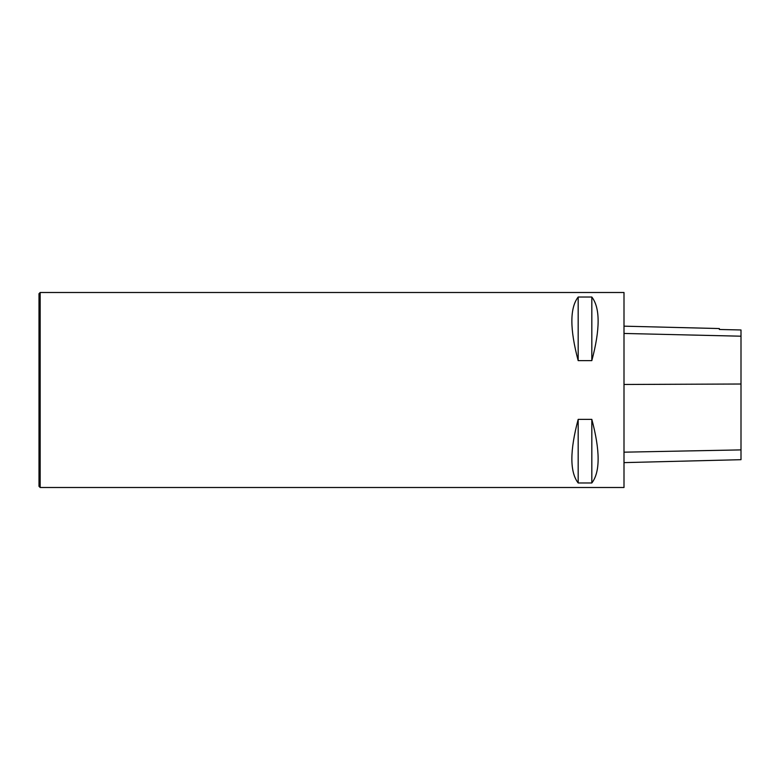 <?xml version="1.0" encoding="UTF-8"?>
<svg xmlns="http://www.w3.org/2000/svg" width="780" height="780" viewBox="0 0 780 780"><rect width="100%" height="100%" fill="white"/><g stroke="black" fill="none" stroke-linecap="round" stroke-linejoin="round"><path stroke-width="1.17" d="M624 487.5L624 292.5L40.17 292.5L40.17 487.5L624 487.5M578.175 419.367L591.825 419.367C600.23 450.86 600.23 472.066 591.825 482.976L578.175 482.976C569.77 472.066 569.77 450.86 578.175 419.367L578.175 482.976M578.175 297.024L591.825 297.024C600.23 307.934 600.23 329.14 591.825 360.633L578.175 360.633C569.77 329.14 569.77 307.934 578.175 297.024L578.175 360.633M624 462.618L741 459.683L741 329.969L719.355 329.482L741 329.969M624 326.167L719.355 328.555L719.355 329.482M591.825 482.976L591.825 419.367M591.825 360.633L591.825 297.024M40.17 292.5L39 293.67L39 486.33L40.17 487.5M741 449.894L624 452.176M741 384.014L624 384.472M741 336.2L624 333.45"/></g></svg>
